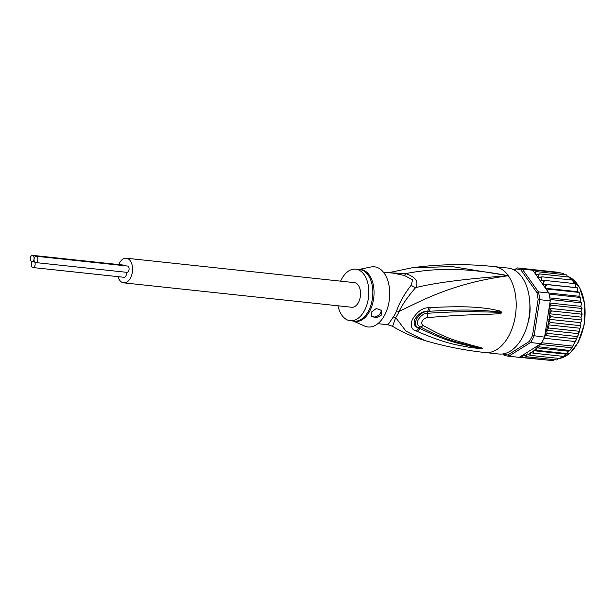 <?xml version="1.0" encoding="UTF-8"?>
<svg xmlns="http://www.w3.org/2000/svg" width="616" height="616" viewBox="0 0 616 616"><rect width="100%" height="100%" fill="white"/><g stroke="black" fill="none" stroke-linecap="round" stroke-linejoin="round"><path stroke-width="0.92" d="M30.8 256.541A3.172 1.917 -83.9 0 0 30.338 259.783A3.172 1.917 -83.9 0 0 31.847 261.646A3.172 1.917 -83.9 0 0 33.564 260.445A3.172 1.917 -83.9 0 0 34.026 257.211A3.172 1.917 -83.9 0 0 32.517 255.347A3.172 1.917 -83.9 0 0 30.8 256.541M32.517 255.347L123.724 265.103A3.172 1.917 96.1 0 1 124.709 265.735M34.588 261.9A3.172 1.917 -83.9 0 0 35.613 262.57A3.172 1.917 -83.9 0 0 37.33 261.377A3.172 1.917 -83.9 0 0 37.792 258.135A3.172 1.917 -83.9 0 0 36.29 256.271A3.172 1.917 -83.9 0 0 34.565 257.473A3.172 1.917 -83.9 0 0 34.588 261.9A3.172 1.917 -83.9 0 0 33.572 261.23A3.172 1.917 -83.9 0 0 31.855 262.431A3.172 1.917 -83.9 0 0 31.385 265.673A3.172 1.917 -83.9 0 0 32.894 267.536A3.172 1.917 -83.9 0 0 34.611 266.335A3.172 1.917 -83.9 0 0 34.588 261.9M36.29 256.271L127.489 266.035A3.172 1.917 96.1 0 1 128.998 267.898A3.172 1.917 96.1 0 1 128.528 271.14A3.172 1.917 96.1 0 1 126.811 272.334L35.613 262.57M126.103 272.257A3.172 1.917 96.1 0 1 125.818 276.099A3.172 1.917 96.1 0 1 124.101 277.3L32.894 267.536M126.311 258.212L354.315 282.621A12.389 7.5 96.1 0 1 360.206 289.905A12.389 7.5 96.1 0 1 358.389 302.572A12.389 7.5 96.1 0 1 351.674 307.253L123.67 282.844A12.389 7.5 -83.9 0 0 130.384 278.163A12.389 7.5 -83.9 0 0 132.201 265.504A12.389 7.5 -83.9 0 0 126.311 258.212A12.389 7.5 -83.9 0 0 119.589 262.893A12.389 7.5 -83.9 0 0 118.796 264.58M118.041 276.653A12.389 7.5 -83.9 0 0 123.67 282.844M529.868 307.954L529.976 308.67M529.976 309.548L529.752 310.641M514.545 270.201L517.363 267.921A44.367 26.858 96.1 0 1 517.779 267.96A44.367 26.858 96.1 0 1 522.291 269.1L520.99 270.062L536.875 292.531L538.392 291.884A44.367 26.858 96.1 0 1 539.755 299.584L534.08 336.036A44.367 26.858 96.1 0 1 532.386 339.408A44.367 26.858 96.1 0 1 530.515 342.55L541.002 343.674L540.101 344.413L539.701 346.885L537.029 347.871L568.914 351.282L572.418 346.993L575.082 341.526L544.074 338.207A44.367 26.858 -83.9 0 0 544.567 337.16L550.242 300.7L538.115 299.569L532.524 335.52L544.567 337.16M571.001 349.033L569.869 350.496L539.701 346.885M568.914 351.282L566.743 353.569L536.644 350.342L533.918 350.689L533.379 353.176L530.484 352.598L529.96 355.324L527.103 353.784L526.303 355.255L526.449 356.749L523.754 354.523L522.761 356.11L522.899 357.434L521.221 356.094L539.254 344.767A43.212 26.157 96.1 0 1 533.918 350.689M533.841 350.704L565.758 354.123L567.644 353.007M527.743 323.593A29.383 17.787 -83.9 0 0 529.845 303.919M541.002 343.674A44.367 26.858 -83.9 0 0 541.587 342.75A44.367 26.858 -83.9 0 0 542.873 340.533A44.367 26.858 -83.9 0 0 544.074 338.207M508.331 356.179L518.818 357.303A44.367 26.858 -83.9 0 0 519.226 357.342L508.739 356.217L530.515 342.55L529.267 341.48L507.792 354.962L508.739 356.217A44.367 26.858 96.1 0 1 508.331 356.179A44.367 26.858 96.1 0 1 503.819 355.039L503.287 353.869M532.524 335.52A43.212 26.157 96.1 0 1 529.267 341.48M503.819 355.039L503.026 353.915M507.792 354.962A43.212 26.157 96.1 0 1 503.287 353.884M536.875 292.531A43.212 26.157 96.1 0 1 538.115 299.569M522.291 269.1L538.392 291.884L548.879 293.008L532.778 270.224L522.291 269.1M516.493 268.984A43.212 26.157 96.1 0 1 520.99 270.062M514.114 269.962L517.363 267.921M550.242 300.7A44.367 26.858 -83.9 0 0 550.096 299.499A44.367 26.858 -83.9 0 0 549.149 294.132A44.367 26.858 -83.9 0 0 548.879 293.008L578.971 296.25L579.34 292.985L578.77 292.408L548.671 289.189L547.416 290.929M532.778 270.224A44.367 26.858 -83.9 0 0 532.047 269.947A44.367 26.858 -83.9 0 0 528.613 269.123A44.367 26.858 -83.9 0 0 528.266 269.077L517.779 267.96M519.226 357.342L521.221 356.094M540.371 344.175L539.254 344.767M549.718 304.035L551.497 305.205L549.926 306.483L549.072 308.27L551.528 310.941L549.048 313.713L551.089 316.724L548.74 319.25L550.203 322.453L547.947 325.179A43.212 26.157 96.1 0 1 545.029 334.226M534.249 272.303L536.251 271.61L535.681 273.004L536.128 274.936L539.331 273.889L538.638 275.367L538.915 277.408L542.165 276.838L541.341 278.378L541.449 280.488L544.698 280.419L543.736 281.982L543.666 284.13L546.877 284.561L545.784 286.117L545.545 288.265L548.671 289.189M537.029 347.871L536.644 350.342M572.595 346.069L541.587 342.75M575.082 341.526L578.139 335.273L578.971 331.239L548.871 328.02L546.7 330.276L578.563 333.687M572.418 346.993L576.491 339.424L577.223 336.552L547.123 333.333L545.129 335.543L576.707 338.923M545.129 335.543L544.952 336.313M577.223 336.552L578.139 335.273M546.7 330.276L547.123 333.333M540.101 344.413L571.81 347.801M548.871 328.02L547.947 325.179M529.637 312.304L529.883 311.765A28.806 17.441 -83.9 0 0 529.891 305.99M528.22 321.575A28.806 17.441 -83.9 0 0 528.551 320.328L528.567 319.927M554.677 359.528L552.999 360.653L522.899 357.434M550.319 360.368L519.173 357.342M549.072 308.27L580.996 311.688L581.851 309.902L581.596 308.423L551.497 305.205M582.02 308.139L582.058 309.024L581.596 308.423L581.743 307.569L580.749 306.337L581.604 303.442L581.104 302.826L550.096 299.499M581.596 308.423L581.743 307.569M549.88 303.034L580.749 306.337M581.165 302.156L581.104 302.826L581.165 302.156L580.072 301.162L580.696 298.067L580.157 297.451L549.149 294.132M549.865 297.928L580.072 301.162M580.157 296.981L580.157 297.451L578.971 296.25M578.717 292.146L577.469 291.684L577.554 288.296L576.976 287.78L546.877 284.561M545.545 288.265L577.469 291.684M576.884 287.734L575.59 287.549L575.652 285.4L574.79 283.637L544.698 280.419M543.666 284.13L575.59 287.549M573.35 283.483L573.257 281.789L572.264 280.064L542.165 276.838M572.603 280.165L572.156 280.449L572.264 280.064M570.709 279.895L569.43 277.108L569.346 277.708L569.43 277.108L539.331 273.889M569.738 277.208L569.43 277.108A41.773 25.287 -83.9 0 0 567.575 276.33L569.469 277.115M567.721 276.93L566.62 274.921M566.597 274.905L536.251 271.61M564.433 274.751L563.055 273.265L532.047 269.947M560.568 273.004L559.636 272.441L528.613 269.123M563.771 356.402L533.379 353.176M563.478 356.395L565.758 354.123M578.971 331.239L580.58 326.557L580.295 325.671L550.203 322.453M547.947 324.809L579.864 328.228M580.295 325.671L580.888 324.986L580.665 322.668L581.558 320.674L581.188 319.95L551.089 316.724M548.74 319.25L580.665 322.668M549.048 313.713L580.965 317.125L581.558 320.674M580.965 317.125L581.774 315.654L581.62 314.168L551.528 310.941M582.089 313.806L582.051 314.784L581.62 314.168L581.866 313.144L580.996 311.688M581.62 314.168L581.866 313.144M556.818 359.944L526.449 356.749M558.389 358.366L556.787 359.96M560.36 358.52L560.021 357.942L560.06 358.543L529.96 355.324M560.06 358.543L562.269 356.271M393.239 317.055L388.011 324.763L392.569 326.311L395.695 317.579A11.527 6.268 35.6 0 0 393.239 317.055A25.926 15.693 -83.9 0 0 394.864 314.499A25.926 15.693 -83.9 0 0 395.033 314.206A25.926 15.693 -83.9 0 0 396.565 310.995C399.507 302.564 404.389 293.963 411.203 285.193L412.605 279.826L404.327 275.468L393.532 273.196L383.375 272.11M411.203 285.193A11.527 8.847 30.2 0 0 415.646 287.626C435.343 282.721 466.227 278.755 508.323 275.745C456.926 265.712 426.203 269.7 405.713 273.573C415.677 277.077 418.988 281.758 415.646 287.626C408.2 296.157 402.672 304.088 399.06 311.426A11.527 4.012 22.5 0 0 396.565 310.995M337.968 305.782A25.926 15.693 -83.9 0 0 341.88 315.238A25.926 15.693 96.1 0 0 350.235 320.713A25.926 15.693 96.1 0 0 367.082 304.173A25.926 15.693 96.1 0 0 364.11 274.636A25.926 15.693 -83.9 0 0 355.755 269.154A25.926 15.693 -83.9 0 0 340.602 281.15M371.309 315.916A5.76 3.781 144.7 0 0 375.868 316.716A5.76 3.781 144.7 0 0 380.503 312.982A5.76 3.781 144.7 0 0 380.957 309.756M381.82 314.845L376.561 317.833L371.379 316.023L371.448 312.089L376.23 308.531L381.55 310.441L381.82 314.845M358.82 269.485L370.932 266.99A30.246 18.311 -83.9 0 1 384.199 273.204A30.246 18.311 96.1 0 1 386.786 310.31A30.246 18.311 96.1 0 1 364.61 326.049L353.299 321.044M389.597 272.78L405.713 273.573A11.527 1.802 -71.4 0 1 404.327 275.468M501.855 312.22L501.878 312.366C502.163 312.92 500.877 313.405 498.028 313.821L484.777 314.491C475.229 314.853 465.303 314.453 427.458 317.617A5.76 2.056 -92.4 0 0 427.458 313.282L427.596 311.326L429.244 311.272L427.573 311.388C418.202 311.827 411.149 325.248 418.618 327.743L419.858 328.42L418.564 327.835C414.845 327.073 413.482 324.355 414.491 319.666C418.326 313.852 422.692 311.072 427.596 311.326A5.76 2.395 88.3 0 0 428.474 307.7L430.13 307.607A5.76 2.425 88.4 0 1 429.244 311.272C468.337 309.032 478.601 310.495 487.541 310.841L499.46 311.95A5.76 3.257 108.6 0 0 499.799 310.895L501.855 312.22A5.76 1.948 158.8 0 1 501.632 312.358L484.715 311.927C475.182 311.796 465.042 310.903 427.458 313.282C422.615 312.497 412.689 322.953 420.073 326.773C449.264 341.888 458.943 342.18 466.82 344.837L481.866 348.456A5.76 1.663 -102.6 0 0 481.966 348.541L479.163 348.564A5.76 2.61 -85.8 0 0 479.648 348.109L469.715 346.115C462.069 343.697 451.79 343.851 419.858 328.42A5.76 3.565 -66.2 0 1 417.132 331.346L415.854 330.746A5.76 3.557 -65.8 0 0 418.564 327.835L420.073 326.773A5.76 3.457 118.6 0 0 423.161 325.471C451.636 341.564 460.984 341.541 468.545 344.359L479.664 347.316A5.76 4.073 105.2 0 1 478.663 347.632L481.928 348.456A5.76 3.503 -112.3 0 0 482.097 348.502L481.966 348.541M501.878 312.366A5.76 0.77 178.6 0 1 501.663 312.389L497.944 312.451A5.76 3.18 -95.7 0 1 498.028 313.821M415.854 330.746C411.426 329.545 410.225 325.872 412.25 319.712C416.893 311.889 422.299 307.885 428.474 307.7M479.163 348.564L468.422 347.185C460.422 345.16 449.68 345.468 417.132 331.346M479.664 347.316C481.92 347.978 482.728 348.371 482.097 348.502M427.458 317.617C424.439 317.456 419.119 322.792 423.161 325.471M430.13 307.607C468.976 305.59 479.24 307.738 488.072 308.524L499.799 310.895M392.569 326.311C402.533 332.378 413.244 337.098 424.686 340.479L406.013 331.177L395.695 317.579A26.303 15.924 96.1 0 0 397.343 314.984A26.303 15.924 96.1 0 0 399.06 311.426C423.515 299.769 453.399 283.075 508.323 275.745L452.19 266.574L412.004 267.791C439.177 264.064 466.643 263.671 494.394 266.613A43.212 26.157 96.1 0 1 508.323 275.745A43.212 26.157 96.1 0 1 508.623 336.213A43.212 26.157 -83.9 0 1 485.2 352.545L498.875 354.007A43.212 26.157 -83.9 0 0 522.306 337.676A43.212 26.157 96.1 0 0 528.636 293.501A43.212 26.157 96.1 0 0 508.077 268.075L494.394 266.613M561.014 358.089A41.773 25.287 -83.9 0 0 577.769 342.796A41.773 25.287 -83.9 0 0 577.9 342.558A41.773 25.287 -83.9 0 0 569.931 277.377M522.761 356.11A43.212 26.157 96.1 0 1 521.305 356.233M549.818 304.15A43.212 26.157 96.1 0 1 549.926 306.483M546.8 288.735A43.212 26.157 96.1 0 1 547.455 290.721M544.967 284.315A43.212 26.157 96.1 0 1 545.784 286.117M542.765 280.395A43.212 26.157 96.1 0 1 543.736 281.982M540.24 277.031A43.212 26.157 96.1 0 1 541.341 278.378M537.422 274.289A43.212 26.157 96.1 0 1 538.638 275.367M534.372 272.218A43.212 26.157 96.1 0 1 535.681 273.004M548.941 320.374A43.212 26.157 96.1 0 1 548.101 324.517M549.626 315.207A43.212 26.157 96.1 0 1 549.264 318.303M549.942 309.725A43.212 26.157 96.1 0 1 549.849 312.243M526.303 355.255A43.212 26.157 96.1 0 1 524.763 355.725M529.968 353.546A43.212 26.157 96.1 0 1 528.105 354.523M533.787 350.804A43.212 26.157 96.1 0 1 531.2 352.775M559.351 358.466L558.258 358.604A41.773 25.287 -83.9 0 0 559.305 358.466M359.059 269.508A26.103 15.8 96.1 0 1 369.123 274.828A26.103 15.8 96.1 0 1 369.284 275.052A26.103 15.8 96.1 0 1 371.833 306.16A26.103 15.8 96.1 0 1 353.538 321.067M355.755 269.154L359.752 269.585A25.926 15.693 96.1 0 1 367.945 274.844A25.926 15.693 96.1 0 1 368.106 275.067A25.926 15.693 96.1 0 1 371.078 304.604A25.926 15.693 96.1 0 1 354.231 321.144L350.235 320.713M32.394 261.708L31.847 261.646M34.28 261.307L33.572 261.23M569.854 277.308L579.618 287.541L584.823 304.489L584.291 324.309L578.024 342.712L570.231 352.876L560.976 358.127M581.496 302.618L581.604 303.442M580.534 297.335L580.696 298.067M579.132 292.369L579.34 292.985M577.331 287.811L577.554 288.296M579.679 330.307L579.078 332.424M580.888 324.986L580.58 326.557M388.011 324.763L377.854 323.67M388.673 272.68L412.004 267.791M424.686 340.479C444.398 346.308 464.572 350.327 485.2 352.545"/></g></svg>
